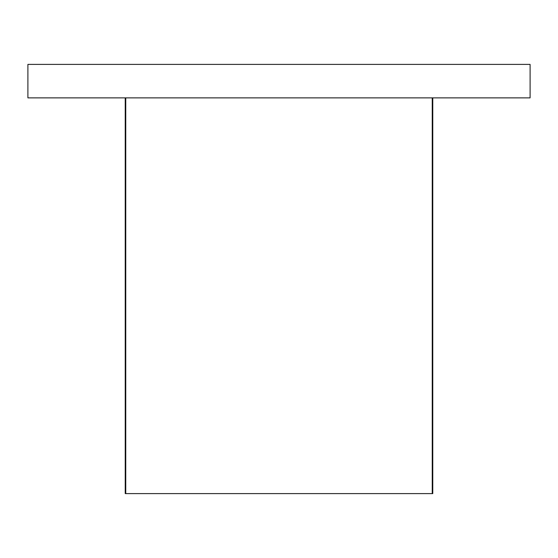 <?xml version="1.0" encoding="UTF-8"?>
<svg xmlns="http://www.w3.org/2000/svg" width="558" height="558" viewBox="0 0 558 558"><rect width="100%" height="100%" fill="white"/><g stroke="black" fill="none" stroke-linecap="round" stroke-linejoin="round"><path stroke-width="0.84" d="M27.9 64.393L27.9 97.873L530.1 97.873L530.1 64.393L27.9 64.393L27.9 97.873L530.1 97.873L530.1 64.393L27.9 64.393M432.771 97.873L432.771 493.607L125.759 493.607L125.759 97.873L125.759 493.607L432.771 493.607L432.241 493.607L432.241 97.873L432.241 493.607M125.759 493.607L125.243 493.607L125.759 493.607M125.229 97.873L125.229 493.607"/></g></svg>
